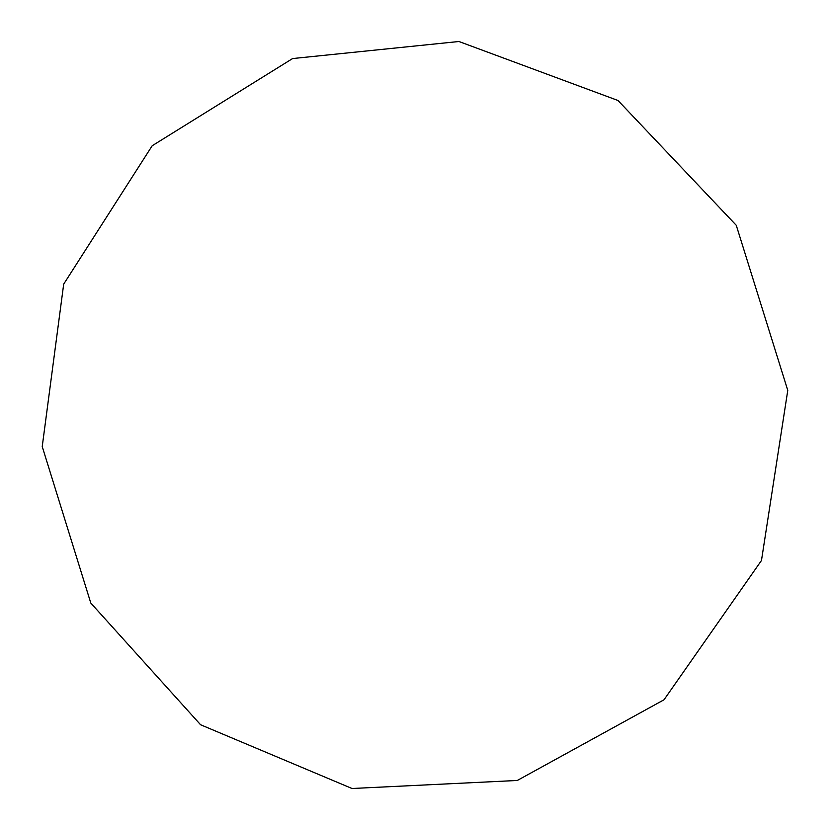 <?xml version="1.0" encoding="UTF-8"?>
<svg xmlns="http://www.w3.org/2000/svg" width="830" height="830" viewBox="0 0 830 830"><rect width="100%" height="100%" fill="white"/><g stroke="black" fill="none" stroke-linecap="round" stroke-linejoin="round"><path stroke-width="1.25" d="M90.792 603.037L200.57 724.746L352.024 788.5L517.287 780.47L664.021 699.773L761.473 560.489L787.774 390.38L736.272 225.314L618.018 100.503L458.917 41.5L292.606 58.556L152.201 145.748L63.692 284.119L42.226 446.582L90.792 603.037"/></g></svg>
